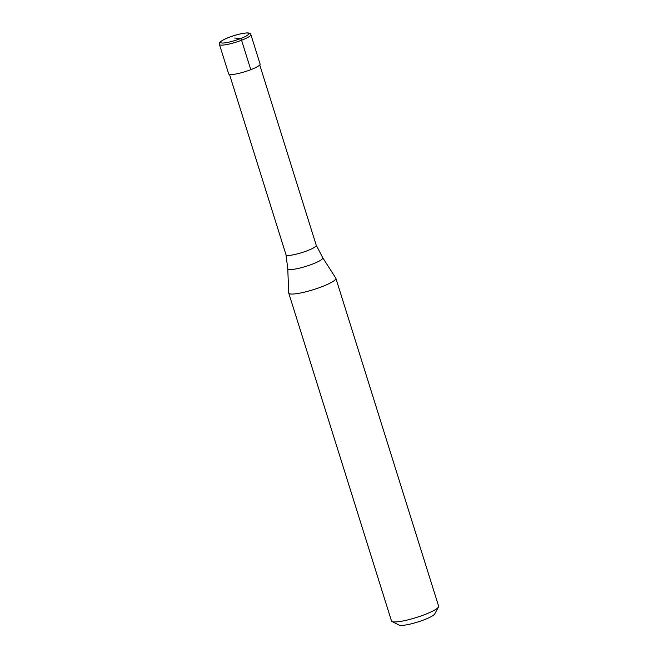 <?xml version="1.0" encoding="UTF-8"?>
<svg xmlns="http://www.w3.org/2000/svg" width="658" height="658" viewBox="0 0 658 658"><rect width="100%" height="100%" fill="white"/><g stroke="black" fill="none" stroke-linecap="round" stroke-linejoin="round"><path stroke-width="0.99" d="M250.797 69.682A16.466 2.747 162.6 0 1 228.688 73.926L219.459 44.489A16.466 2.747 162.6 0 0 241.568 40.245L250.797 69.682A16.466 2.747 -17.4 0 0 260.116 64.081L250.887 34.644A16.466 2.747 -17.4 0 1 241.568 40.245A1.645 0.584 68.9 0 0 240.45 38.633A14.821 2.468 162.6 0 1 221.754 43A14.821 2.468 162.6 0 1 228.935 37.407A14.821 2.468 -17.4 0 1 247.63 33.032A14.821 2.468 -17.4 0 1 240.45 38.633L234.692 38.016M259.745 64.978L316.259 245.319A15.85 2.64 -17.4 0 1 307.294 250.714A15.85 2.64 162.6 0 1 286.016 254.794A15.85 2.64 162.6 0 1 286 254.761L287.776 268.703L288.697 292.884A24.7 4.121 162.6 0 0 288.73 293.065L391.494 620.971A24.7 4.121 162.6 0 0 392.036 621.53A24.7 4.121 162.6 0 0 424.657 614.613A24.7 4.121 -17.4 0 0 438.499 606.972A24.7 4.121 -17.4 0 0 438.631 606.199L335.868 278.293A24.7 4.121 -17.4 0 0 335.794 278.128L322.749 257.747A18.342 3.06 -17.4 0 1 312.435 264.113A18.342 3.06 162.6 0 1 287.776 268.703M335.868 278.293A24.7 4.121 -17.4 0 1 321.902 286.707A24.7 4.121 162.6 0 1 288.73 293.065M438.499 606.972L434.732 613.939A18.934 3.158 -17.4 0 1 424.114 619.795A18.934 3.158 162.6 0 1 399.11 625.1L392.036 621.53M316.259 245.319A15.85 2.64 -17.4 0 0 316.251 245.278L322.749 257.747M250.887 34.644C250.747 33.55 249.546 32.966 247.276 32.9C241.831 33.278 235.679 34.792 228.828 37.416C223.078 39.406 218.777 42.819 219.69 42.704L219.459 44.489M229.502 74.453L286.016 254.794"/></g></svg>
